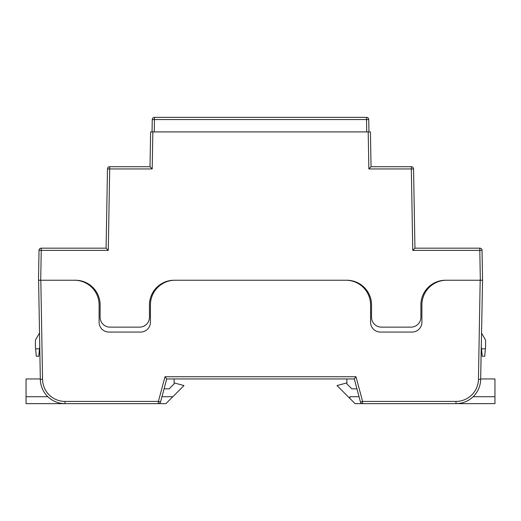 <?xml version="1.0" encoding="UTF-8"?>
<svg xmlns="http://www.w3.org/2000/svg" width="521" height="521" viewBox="0 0 521 521"><rect width="100%" height="100%" fill="white"/><g stroke="black" fill="none" stroke-linecap="round" stroke-linejoin="round"><path stroke-width="0.78" d="M40.716 280.239L38.495 280.239L39.016 250.34A2.221 2.221 0 0 1 41.237 248.159L106.095 248.159L107.476 168.902A2.221 2.221 0 0 1 109.697 166.72L150.009 166.72L150.621 131.911L152.842 131.911L152.197 168.941L109.697 168.941L108.277 250.38L41.237 250.38L40.716 280.239L75.434 280.239A24.676 24.676 0 0 1 100.11 304.922L100.11 317.263A9.873 9.873 0 0 0 109.983 327.129L139.595 327.129A9.873 9.873 0 0 0 149.468 317.263L149.468 304.922A24.676 24.676 0 0 1 174.144 280.239L346.856 280.239A24.676 24.676 0 0 1 371.532 304.922L371.532 317.263A9.873 9.873 0 0 0 381.405 327.129L411.017 327.129A9.873 9.873 0 0 0 420.89 317.263L420.89 304.922A24.676 24.676 0 0 1 445.566 280.239L480.329 280.239L479.808 250.38L412.756 250.38L414.937 248.159L479.808 248.159L414.937 248.159L413.557 168.902L414.937 248.159M412.756 250.38L411.336 168.941L368.855 168.941L368.204 131.911L152.842 131.911M368.204 131.911L370.431 131.911L371.037 166.72L411.336 166.72A2.221 2.221 0 0 1 413.557 168.902A2.221 2.221 0 0 0 411.336 166.72A2.221 2.221 0 0 1 413.557 168.902L411.336 168.941L411.336 166.72M481.482 332.997L485.598 340.128L485.598 346.387L484.732 356.253L482.257 356.253L481.248 346.341M366.738 131.911L366.517 119.543L152.262 119.543L152.041 131.911L152.262 119.543A2.221 2.221 0 0 1 154.483 117.362L366.517 117.362L154.483 117.362L154.262 131.911M368.959 131.911L368.738 119.543L368.959 131.911M39.752 346.341L38.743 356.253L36.268 356.253L35.402 346.387L35.402 340.128L39.518 332.997M455.992 401.417L455.992 403.638A24.676 24.676 0 0 0 480.668 379.386A24.676 24.676 0 0 1 455.992 403.638L362.596 403.638L362.596 401.417L360.454 401.991L354.28 378.956L356.924 388.829L351.812 388.829L346.875 383.892L346.875 378.956L354.28 378.956L166.72 378.956L160.546 401.991L158.404 401.417L158.404 403.638L65.008 403.638A24.676 24.676 0 0 1 40.332 379.386L38.6 280.239L40.82 280.239L42.553 379.347A22.455 22.455 0 0 0 65.008 401.417L158.404 401.417L165.014 376.735L355.986 376.735L362.596 401.417L455.992 401.417A22.455 22.455 0 0 0 478.447 379.347L480.668 379.386L482.55 280.239L482.029 250.34A2.221 2.221 0 0 0 479.808 248.159L479.808 250.38L482.029 250.34L482.55 280.239L480.329 280.239M108.277 250.38L106.095 248.159L107.476 168.902L109.697 168.941L109.697 166.72A2.221 2.221 0 0 0 107.476 168.902M370.431 131.911L371.037 166.72L368.855 168.941M366.517 117.362A2.221 2.221 0 0 1 368.738 119.543A2.221 2.221 0 0 0 366.517 117.362L366.517 119.543L368.738 119.543A2.221 2.221 0 0 0 366.517 117.362M41.237 248.159A2.221 2.221 0 0 0 39.016 250.34L41.237 250.38L41.237 248.159A2.221 2.221 0 0 0 39.016 250.34M150.009 166.72L152.197 168.941M346.875 382.909L337.002 385.553L355.088 403.638L494.95 403.638L494.95 378.956L480.675 378.956L481.248 346.38M157.837 287.299L157.837 286.4M40.82 280.239L74.418 280.239A24.676 24.676 0 0 1 99.101 304.922L99.101 322.199A9.873 9.873 0 0 0 108.974 332.066L140.559 332.066A9.873 9.873 0 0 0 150.432 322.199L150.432 304.922A24.676 24.676 0 0 1 175.108 280.239L345.892 280.239A24.676 24.676 0 0 1 370.568 304.922L370.568 322.199A9.873 9.873 0 0 0 380.441 332.066L412.026 332.066A9.873 9.873 0 0 0 421.899 322.199L421.899 304.922A24.676 24.676 0 0 1 446.582 280.239L480.18 280.239L478.447 379.347M39.752 346.38L40.325 378.956L26.05 378.956L26.05 396.728L47.88 396.728M363.163 287.299L363.163 286.4M174.125 378.956L174.125 383.892L169.188 388.829L164.076 388.829M158.404 403.638A2.221 2.221 0 0 0 160.546 401.991A2.221 2.221 0 0 1 158.404 403.638M165.014 376.735L166.72 378.956M355.986 376.735L354.28 378.956M360.454 401.991A2.221 2.221 0 0 0 362.596 403.638A2.221 2.221 0 0 1 360.454 401.991M349.91 398.461L349.91 396.728L359.041 396.728M494.95 396.728L473.12 396.728M161.959 396.728L172.822 396.728L183.998 385.553L174.125 382.909M172.822 396.728L165.912 403.638L26.05 403.638L26.05 396.728M157.856 287.273L157.856 286.381M363.189 286.42L363.189 287.318M481.606 348.849L485.377 348.849M35.623 348.849L39.394 348.849M482.029 250.34A2.221 2.221 0 0 0 479.808 248.159M65.008 401.417L65.008 403.638A24.676 24.676 0 0 1 40.332 379.386L42.553 379.347"/></g></svg>
